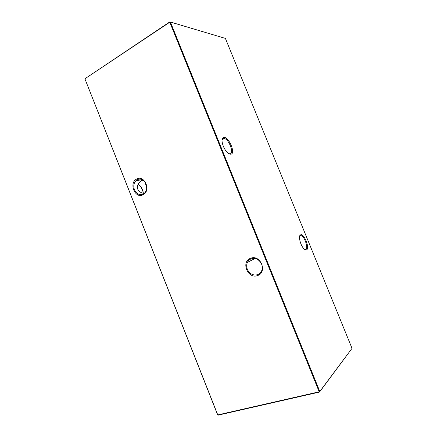 <?xml version="1.0" encoding="UTF-8"?>
<svg xmlns="http://www.w3.org/2000/svg" width="437" height="437" viewBox="0 0 437 437"><rect width="100%" height="100%" fill="white"/><g stroke="black" fill="none" stroke-linecap="round" stroke-linejoin="round"><path stroke-width="0.66" d="M306.621 249.822C305.922 250.199 305.037 249.871 303.972 248.828C300.519 245.616 298.094 236.035 300.416 234.942L300.525 234.882C303.813 232.834 310.084 248.189 306.621 249.822M304.704 249.461L305.813 249.429C308.533 248.232 304.6 236.548 301.202 235.674L300.208 235.696L299.635 236.302M230.774 154.185C229.791 154.261 228.649 153.687 227.355 152.458C223.263 148.733 220.51 139.583 222.925 137.852L223.99 137.436C229.059 136.857 236.024 154.032 230.774 154.185M228.895 153.66L229.906 153.808C234.352 153.737 229.256 139.578 224.416 138.507L222.69 138.797L222.072 139.824M146.067 183.901C143.948 179.662 141.047 178.225 137.355 179.602L135.923 180.65C133.727 183.141 133.241 186.178 134.454 189.756C136.519 193.952 139.398 195.399 143.096 194.104L144.762 192.848C146.821 190.363 147.258 187.375 146.067 183.901M136.699 179.023C144.669 174.434 151.311 191.16 142.954 194.809C134.989 199.163 128.527 182.792 136.699 179.023M261.594 264.112C259.19 259.431 255.732 257.666 251.226 258.813C249.522 259.48 248.26 260.66 247.435 262.358C246.446 264.565 246.419 266.898 247.347 269.339C249.685 273.966 253.11 275.747 257.622 274.687C259.463 273.994 260.807 272.704 261.643 270.825C262.506 268.679 262.49 266.439 261.594 264.112M250.641 258.272C260.436 254.061 267.843 272.393 257.601 275.55C247.823 279.483 240.629 261.588 250.641 258.272M142.5 179.716C138.25 182.633 136.677 185.796 137.781 189.199C138.638 191.401 140.747 192.821 144.112 193.454M146.723 187.997L145.002 181.945M300.23 241.972L301.142 244.42M143.249 193.301C142.915 190.472 141.752 187.926 139.753 185.649L140.069 185.812C142.041 188.074 143.128 190.576 143.32 193.318M352.025 348.344L319.54 392.06L218.15 415.15L217.61 414.8L84.975 78.977L217.768 414.921L319.19 391.792L169.775 22.221L84.986 78.736L169.856 21.85L225.399 38.401L170.414 22.047L319.797 391.481L352.025 348.344L225.399 38.401M138.13 184.196L140.069 185.812M319.19 391.792L319.54 392.06L319.797 391.481L319.19 391.792M169.775 22.221L170.414 22.047L169.856 21.85L169.775 22.221M300.104 235.751L300.416 234.942M222.69 138.797L222.925 137.852M135.923 180.65L142.473 179.705M247.435 262.358L255.061 258.507M143.008 180.022L140.173 181.47M224.416 138.507L222.127 139.676M301.202 235.674L299.651 236.264"/></g></svg>
